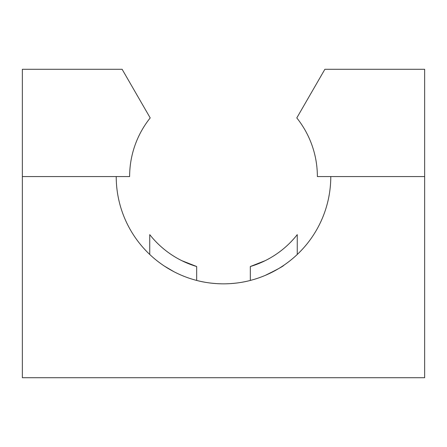 <?xml version="1.0" encoding="UTF-8"?>
<svg xmlns="http://www.w3.org/2000/svg" width="447" height="447" viewBox="0 0 447 447"><rect width="100%" height="100%" fill="white"/><g stroke="black" fill="none" stroke-linecap="round" stroke-linejoin="round"><path stroke-width="0.67" d="M223.5 283.845C233.049 283.778 241.989 282.644 250.32 280.437C241.983 282.644 233.043 283.778 223.5 283.845C213.951 283.778 205.011 282.644 196.68 280.437C205.017 282.644 213.957 283.778 223.5 283.845M265.239 275.391C277.179 269.541 283.381 266.166 283.845 265.267C283.432 266.133 277.229 269.513 265.239 275.391M174.017 271.754L164.451 266.133M330.78 176.565A107.28 107.28 0 0 1 223.5 283.845A107.28 107.28 0 0 1 116.22 176.565L22.35 176.565L22.35 377.715L424.65 377.715L424.65 69.285L324.88 69.285L296.797 117.924A93.87 93.87 0 0 1 317.37 176.565L424.65 176.565M181.761 260.646L196.68 266.524L196.68 280.437M116.22 176.565L129.63 176.565A93.87 93.87 0 0 1 150.203 117.924L122.12 69.285L22.35 69.285L22.35 176.565M250.32 280.437L250.32 266.524L265.239 260.646M196.68 266.524A93.87 93.87 0 0 1 149.745 234.63L149.745 254.472M250.32 266.524A93.87 93.87 0 0 0 297.255 234.63L297.255 254.472"/></g></svg>
